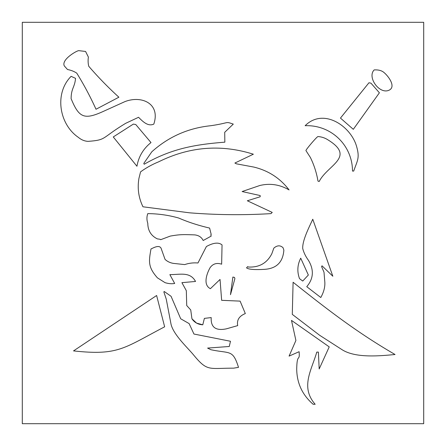 <?xml version="1.0" encoding="UTF-8"?>
<svg xmlns="http://www.w3.org/2000/svg" width="446" height="446" viewBox="0 0 446 446"><rect width="100%" height="100%" fill="white"/><g stroke="black" fill="none" stroke-linecap="round" stroke-linejoin="round"><path stroke-width="0.67" d="M307.049 125.672A45.459 45.459 0 0 0 305.136 125.711C323.339 107.514 350.612 125.844 356.516 146.182C359.972 158.074 357.43 160.276 353.706 171.069L352.502 171.069A45.459 45.459 0 0 0 307.049 125.672M423.7 22.3L22.3 22.3L22.3 423.7L423.7 423.7L423.7 22.3M247.335 200.772L272.222 212.413L271.017 213.617C243.828 215.262 216.667 214.994 189.533 212.814L142.971 206.793C138.583 197.756 137.245 188.257 138.957 178.294L140.562 171.872C146.126 167.819 152.147 164.474 158.625 161.837C189.422 146.578 220.999 144.036 253.356 154.21L234.891 163.041L236.497 163.844L253.757 167.055C268.336 170.556 280.11 178.183 289.08 189.935C279.781 184.521 270.014 183.05 259.778 185.519L242.117 191.54L260.18 195.554L260.18 196.758L247.335 200.772M144.175 164.245L143.774 163.442L151.802 151.802C168.543 136.755 188.212 128.058 210.807 125.711C230.571 122.823 224.633 121.223 233.286 124.105L224.706 132.306L224.856 142.168C194.099 144.571 171.225 148.791 144.175 164.245M118.887 97.211L96.007 109.253C90.354 96.737 83.932 84.695 76.74 73.127C74.131 71.41 71.053 70.206 67.508 69.515L64.296 65.902C61.152 59.613 76.729 50.649 78.747 50.649L85.571 51.452L88.38 57.071C87.907 60.427 88.04 63.505 88.782 66.303C98.153 77.18 108.188 87.483 118.887 97.211M75.536 78.345C74.783 87.388 71.12 88.319 71.12 98.817L71.522 99.62C79.226 118.112 84.707 119.896 103.634 111.26L124.908 101.627C141.527 95.154 160.677 103.505 153.809 124.105C148.161 126.675 143.199 121.998 138.555 117.281L125.711 123.302C100.718 138.444 107.007 139.96 87.979 141.365C84.472 141.137 81.261 139.799 78.345 137.351C59.073 124.211 54.178 93.286 71.12 76.338L75.536 78.345M150.999 142.569C143.289 148.747 138.606 156.641 136.95 166.252L113.267 136.95L133.337 124.105L135.746 124.506L150.999 142.569M211.209 236.096L203.181 240.511C201.575 237.233 198.765 235.36 194.751 234.891C182.615 234.445 179.749 234.423 170.266 236.096L160.632 239.708C160.828 239.43 159.757 239.162 157.421 238.905C151.083 235.845 147.871 230.627 147.788 223.251C146.65 219.923 146.65 216.711 147.788 213.617C158.408 213.723 168.711 215.195 178.695 218.033C188.156 222.13 198.459 225.475 209.603 228.068L211.209 234.49L210.807 234.891L211.209 236.096M197.963 262.989L206.392 246.532C213.467 242.635 218.685 242.1 222.047 244.926L221.645 264.194C216.711 262.566 212.831 263.77 210.005 267.806C206.688 273.889 202.807 284.882 210.406 288.679L220.04 279.447L221.645 300.32L240.11 301.122L245.328 313.566C239.195 316.052 236.653 320.066 237.701 325.608L226.462 328.819C215.741 331.055 210.657 327.308 211.209 317.58L204.385 318.383L202.779 324.805C198.108 324.537 194.495 322.53 191.942 318.784L190.737 309.953L186.723 305.538L186.322 290.686L181.907 282.658L195.554 281.454C190.024 271.502 180.362 274.63 169.865 274.63L174.681 283.461C171.782 283.99 168.571 283.723 165.048 282.658L157.421 277.841C147.921 267.059 148.735 261.629 150.999 248.94C152.465 248.428 158.887 244.319 161.034 248.138L165.048 259.377C167.339 261.523 170.149 262.861 173.477 263.391L184.716 264.595C188.953 263.14 193.369 262.605 197.963 262.989M234.49 277.44L234.891 278.644L230.476 294.7L232.884 277.038L234.49 277.44M163.844 291.89L164.245 291.489L171.069 296.306L180.702 318.784L189.132 323.601L193.949 334.037L230.476 341.262L229.272 346.481L207.596 348.086L210.807 349.692C230.058 353.895 232.712 349.017 238.504 367.353L233.687 368.156C208.577 368.156 207.474 371.786 193.547 354.91C187.387 347.451 173.667 334.918 171.069 324.404L166.252 299.115L163.844 291.89M156.618 295.503L164.646 326.812C123.587 348.276 118.368 355.774 73.529 350.896L156.618 295.503M246.532 267.806L247.736 266.602L248.138 267.003C259.048 267.639 266.942 263.224 271.82 253.757L273.827 248.138C277.183 245.228 280.261 245.094 283.059 247.736L283.862 250.145C282.915 262.688 275.957 269.111 262.989 269.412C262.187 269.468 248.98 270.254 246.532 267.806M299.115 351.699L289.08 356.114L295.904 340.46L291.489 320.39L329.22 346.882L319.185 368.959L318.383 352.1L316.777 352.1C311.676 369.968 300.108 387.067 315.171 404.282L313.164 404.282C302.472 395.089 296.986 383.448 296.707 369.36C296.98 352.028 300.019 362.514 299.115 351.699M292.292 314.369L293.094 282.257C327.977 309.987 356.917 332.393 395.05 354.509C380.232 355.891 355.691 358.383 342.065 349.692L319.587 335.241L292.292 314.369M308.348 275.031L302.728 281.052L299.517 278.644C296.969 271.653 297.37 264.829 300.721 258.173L308.348 275.031M320.791 297.51L306.742 286.672C313.622 278.616 314.157 269.785 308.348 260.18C305.661 256.511 303.787 252.631 302.728 248.539C302.254 240.366 309.44 226.596 312.763 219.237L332.833 276.236L321.995 265.799L321.594 266.602L324.002 272.222L324.805 281.855C325.19 286.784 323.852 292.002 320.791 297.51M319.185 181.505L317.981 181.104C316.588 172.808 314.045 164.914 310.355 157.421L305.939 150.597C305.649 149.845 316.939 136.548 317.981 136.548C321.783 136.827 325.262 138.031 328.418 140.161C355.802 157.276 327.392 165.104 319.185 181.505M379.395 92.796L353.304 129.323L340.46 118.084L368.959 82.761L370.966 83.162L379.395 92.796M374.177 69.916C377.623 69.727 380.432 70.262 382.607 71.522C386.615 73.813 397.492 86.847 388.628 90.387C379.139 94.184 367.013 77.08 374.177 69.916M202.779 324.805L196.563 323.099L191.942 318.784"/></g></svg>
